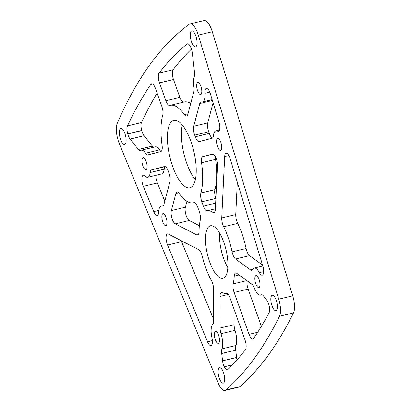 <?xml version="1.0" encoding="UTF-8"?>
<svg xmlns="http://www.w3.org/2000/svg" width="411" height="411" viewBox="0 0 411 411"><rect width="100%" height="100%" fill="white"/><g stroke="black" fill="none" stroke-linecap="round" stroke-linejoin="round"><path stroke-width="0.62" d="M212.472 154.058L212.436 154.068A7.706 2.738 76.6 0 1 212.456 154.063A7.706 2.738 76.6 0 1 216.273 158.774A7.706 2.738 76.6 0 1 217.44 165.813L215.359 209.405A7.706 2.738 76.6 0 1 213.956 212.651A7.706 2.738 76.6 0 1 212.862 212.369L214.799 211.906M237.692 223.399L223.676 226.749A7.706 2.738 76.6 0 1 222.916 224.94A7.706 2.738 76.6 0 1 221.75 217.902L235.76 214.552A7.706 2.738 -103.4 0 0 236.931 221.591A7.706 2.738 -103.4 0 0 237.692 223.399A42.39 15.053 76.6 0 1 246.117 248.511A7.706 2.738 -103.4 0 0 246.888 251.27A7.706 2.738 -103.4 0 0 249.549 255.647L262.557 265.09M249.549 255.647L235.534 258.997A7.706 2.738 76.6 0 1 232.873 254.62A7.706 2.738 76.6 0 1 232.102 251.861L246.117 248.511M228.228 294.471L220.019 296.434A7.706 2.738 76.6 0 1 221.437 292.565A7.706 2.738 76.6 0 1 222.228 292.673A42.39 15.053 76.6 0 0 226.312 293.326A7.706 2.738 76.6 0 1 230.078 298.047L244.992 339.918A7.706 2.738 76.6 0 1 245.418 349.74A909.425 322.943 -103.4 0 1 227.843 369.525A7.706 2.738 76.6 0 1 227.329 369.823A7.706 2.738 76.6 0 1 224.206 366.792L232.503 364.809M224.206 366.792A7.706 2.738 76.6 0 1 223.635 365.379A7.706 2.738 76.6 0 1 222.572 360.843L236.587 357.493A7.706 2.738 -103.4 0 0 237.019 359.887M144.086 135.717L130.071 139.067A7.706 2.738 76.6 0 1 128.222 135.491A7.706 2.738 76.6 0 1 127.744 133.96L141.759 130.611A7.706 2.738 -103.4 0 0 142.237 132.142A7.706 2.738 -103.4 0 0 144.086 135.717L152.414 146.146A7.706 2.738 -103.4 0 0 153.765 147.241M208.716 131.767L194.701 135.116A7.706 2.738 76.6 0 1 194.655 134.988A7.706 2.738 76.6 0 1 193.72 126.295L207.735 122.946A7.706 2.738 -103.4 0 0 208.67 131.638A7.706 2.738 -103.4 0 0 208.716 131.767A50.096 17.791 76.6 0 1 209.302 133.411A7.706 2.738 -103.4 0 0 209.348 133.539A7.706 2.738 -103.4 0 0 212.359 138.132M219.5 129.989L215.898 130.847A13.902 4.937 76.6 0 0 213.453 135.599A7.706 2.738 76.6 0 1 212.112 138.23L199.165 141.595A7.706 2.738 76.6 0 1 199.15 141.595A7.706 2.738 76.6 0 1 195.333 136.889A7.706 2.738 76.6 0 1 195.287 136.76L209.302 133.411M165.309 166.63A7.706 2.738 -103.4 0 0 164.215 169.162L150.2 172.512A13.902 4.937 76.6 0 1 147.755 177.264A13.902 4.937 76.6 0 1 144.857 175.965A7.706 2.738 -103.4 0 0 143.254 175.245A7.706 2.738 -103.4 0 0 143.018 185.525A7.706 2.738 -103.4 0 0 143.341 186.373L153.755 211.593A7.706 2.738 -103.4 0 0 157.249 215.456A7.706 2.738 -103.4 0 0 158.656 212.127A13.902 4.937 76.6 0 1 161.194 206.117A13.902 4.937 76.6 0 1 162.181 206.147A7.706 2.738 76.6 0 0 162.725 206.168A7.706 2.738 76.6 0 0 163.897 204.58L169.933 181.816A7.706 2.738 76.6 0 0 168.952 172.995A50.096 17.791 76.6 0 1 168.659 172.178A50.096 17.791 76.6 0 1 168.366 171.351A7.706 2.738 76.6 0 0 164.503 166.517A7.706 2.738 76.6 0 0 164.487 166.522L151.541 169.882L165.253 166.604M155.856 175.327A7.706 2.738 -103.4 0 0 157.033 182.176A7.706 2.738 -103.4 0 0 157.356 183.023L164.821 201.092M205.577 267.376A42.39 15.053 76.6 0 1 202.248 256.238A7.706 2.738 76.6 0 0 198.677 249.647L168.33 234.049A7.706 2.738 -103.4 0 0 167.477 233.905A7.706 2.738 -103.4 0 0 167.241 244.191A7.706 2.738 -103.4 0 0 167.565 245.033L207.519 341.788A7.706 2.738 -103.4 0 0 211.013 345.651A7.706 2.738 -103.4 0 0 211.963 337.868A13.902 4.937 76.6 0 1 212.764 324.356A7.706 2.738 76.6 0 0 213.674 320.775L213.602 289.18A7.706 2.738 76.6 0 0 211.367 280.394A42.39 15.053 76.6 0 1 205.577 267.376M181.194 240.656A7.706 2.738 -103.4 0 0 181.256 240.841A7.706 2.738 -103.4 0 0 181.58 241.683L213.669 319.398M276.182 300.112A7.922 2.815 -103.4 0 0 272.257 295.268A7.922 2.815 -103.4 0 0 272.015 305.841A7.922 2.815 -103.4 0 0 275.94 310.68A7.922 2.815 -103.4 0 0 276.182 300.112M223.502 372.592A7.922 2.815 -103.4 0 0 219.577 367.753A7.922 2.815 -103.4 0 0 219.34 378.326A7.922 2.815 -103.4 0 0 223.26 383.165A7.922 2.815 -103.4 0 0 223.502 372.592M259.058 279.362A6.196 2.199 -103.4 0 0 255.991 275.576A6.196 2.199 -103.4 0 0 255.801 283.842A6.196 2.199 -103.4 0 0 258.873 287.628A6.196 2.199 -103.4 0 0 259.058 279.362M220.758 142.129A6.196 2.199 -103.4 0 0 217.691 138.343A6.196 2.199 -103.4 0 0 217.501 146.609A6.196 2.199 -103.4 0 0 220.573 150.395A6.196 2.199 -103.4 0 0 220.758 142.129M195.8 35.927A8.199 2.913 -103.4 0 0 191.742 30.917A8.199 2.913 -103.4 0 0 191.49 41.855A8.199 2.913 -103.4 0 0 195.554 46.869A8.199 2.913 -103.4 0 0 195.8 35.927M218.539 335.114A6.196 2.199 -103.4 0 0 215.472 331.333A6.196 2.199 -103.4 0 0 215.282 339.599A6.196 2.199 -103.4 0 0 218.349 343.385A6.196 2.199 -103.4 0 0 218.539 335.114M146.152 161.502A6.196 2.199 -103.4 0 0 143.085 157.716A6.196 2.199 -103.4 0 0 142.894 165.982A6.196 2.199 -103.4 0 0 145.962 169.769A6.196 2.199 -103.4 0 0 146.152 161.502M200.856 86.233A6.196 2.199 -103.4 0 0 197.783 82.447A6.196 2.199 -103.4 0 0 197.599 90.713A6.196 2.199 -103.4 0 0 200.666 94.499A6.196 2.199 -103.4 0 0 200.856 86.233M166.054 217.398A6.196 2.199 -103.4 0 0 162.987 213.612A6.196 2.199 -103.4 0 0 162.797 221.883A6.196 2.199 -103.4 0 0 165.869 225.665A6.196 2.199 -103.4 0 0 166.054 217.398M124.893 133.498A8.199 2.913 -103.4 0 0 120.829 128.489A8.199 2.913 -103.4 0 0 120.577 139.432A8.199 2.913 -103.4 0 0 124.641 144.441A8.199 2.913 -103.4 0 0 124.893 133.498M219.592 233.083A26.977 9.576 -103.4 0 0 223.641 258.452A26.977 9.576 -103.4 0 0 227.858 267.659M223.81 242.29A26.977 9.576 -103.4 0 0 210.447 225.809A26.977 9.576 -103.4 0 0 209.625 261.802A26.977 9.576 -103.4 0 0 222.988 278.278A26.977 9.576 -103.4 0 0 223.81 242.29M182.294 125.026A34.683 12.315 -103.4 0 0 186.722 163.249A34.683 12.315 -103.4 0 0 195.374 179.741M190.945 141.512A34.683 12.315 -103.4 0 0 173.766 120.325A34.683 12.315 -103.4 0 0 172.707 166.599A34.683 12.315 -103.4 0 0 189.887 187.786A34.683 12.315 -103.4 0 0 190.945 141.512M197.696 33.317A15.413 5.471 -103.4 0 0 190.062 23.9A15.413 5.471 -103.4 0 0 189.327 24.244A924.837 328.415 -103.4 0 0 117.212 123.47A15.413 5.471 -103.4 0 0 119.329 143.732L218.015 382.723A15.413 5.471 -103.4 0 0 225.002 390.45A15.413 5.471 -103.4 0 0 225.922 389.962A924.837 328.415 -103.4 0 0 279.49 316.249A15.413 5.471 -103.4 0 0 278.735 299.177L198.282 35.094A15.413 5.471 -103.4 0 0 197.696 33.317M225.002 390.45L239.017 387.1A15.413 5.471 -103.4 0 0 239.937 386.612A924.837 328.415 -103.4 0 0 293.505 312.899A15.413 5.471 -103.4 0 0 292.75 295.828L212.297 31.745A15.413 5.471 -103.4 0 0 211.711 29.967A15.413 5.471 -103.4 0 0 204.077 20.55L190.062 23.9M194.033 202.628L193.9 202.659A50.096 17.791 76.6 0 1 193.473 202.777A50.096 17.791 76.6 0 1 179.217 193.478A7.706 2.738 76.6 0 0 177.023 192.045A7.706 2.738 76.6 0 0 175.857 193.632L171.356 210.596L185.371 207.247A7.706 2.738 -103.4 0 0 185.952 214.855A7.706 2.738 -103.4 0 0 189.271 220.507L199.366 225.696M193.9 202.659A7.706 2.738 76.6 0 1 193.966 202.644A7.706 2.738 76.6 0 1 197.783 207.35L199.304 211.619A7.706 2.738 76.6 0 1 200.27 220.198A42.39 15.053 76.6 0 0 199.073 231.342A7.706 2.738 76.6 0 1 197.655 235.077A7.706 2.738 76.6 0 1 196.802 234.933L198.354 234.563M189.271 220.507L175.256 223.856L196.802 234.933M175.256 223.856A7.706 2.738 76.6 0 1 171.937 218.205A7.706 2.738 76.6 0 1 171.356 210.596M150.2 172.512A7.706 2.738 76.6 0 1 151.541 169.882M215.39 208.788L207.129 210.761A42.39 15.053 76.6 0 1 212.862 212.369M207.129 210.761A7.706 2.738 76.6 0 1 203.358 206.045L215.657 203.101M215.405 156.755A7.706 2.738 -103.4 0 0 215.575 159.381A50.096 17.791 76.6 0 1 214.938 189.646A7.706 2.738 -103.4 0 0 215.852 198.426L201.837 201.775L203.358 206.045M201.837 201.775A7.706 2.738 76.6 0 1 200.922 192.995L214.938 189.646M215.575 159.381L201.56 162.73A50.096 17.791 76.6 0 1 200.922 192.995M201.56 162.73A7.706 2.738 76.6 0 1 202.787 156.576L213.093 154.11M212.436 154.068L202.787 156.576M235.534 258.997L250.612 269.945A7.706 2.738 76.6 0 0 251.768 270.274A7.706 2.738 76.6 0 0 252.637 269.493A13.902 4.937 76.6 0 1 254.198 268.08A13.902 4.937 76.6 0 1 259.372 272.637A7.706 2.738 -103.4 0 0 262.233 275.165A7.706 2.738 -103.4 0 0 262.763 265.768L230.196 158.862A7.706 2.738 -103.4 0 0 226.086 153.262A7.706 2.738 -103.4 0 0 224.678 156.509L221.75 217.902M223.676 226.749A42.39 15.053 76.6 0 1 232.102 251.861M234.07 309.247L234.106 324.685A7.706 2.738 -103.4 0 0 235.035 330.341A13.902 4.937 76.6 0 1 235.996 345.507A7.706 2.738 -103.4 0 0 235.719 350.136L221.704 353.486L222.572 360.843M221.704 353.486A7.706 2.738 76.6 0 1 221.981 348.857L235.996 345.507M235.035 330.341L221.02 333.691A13.902 4.937 76.6 0 1 221.981 348.857M221.02 333.691A7.706 2.738 76.6 0 1 220.09 328.035L234.106 324.685M220.019 296.434L220.09 328.035M173.514 79.529L159.499 82.878L165.869 100.762A7.706 2.738 76.6 0 0 169.686 105.468A7.706 2.738 76.6 0 0 169.753 105.452A50.096 17.791 76.6 0 1 170.18 105.334A50.096 17.791 76.6 0 1 184.436 114.638A7.706 2.738 76.6 0 0 186.63 116.066A7.706 2.738 76.6 0 0 187.796 114.479L193.838 91.72A7.706 2.738 76.6 0 0 193.853 86.762A13.902 4.937 76.6 0 1 194.198 76.867A7.706 2.738 76.6 0 0 194.511 72.29L192.379 53.338A7.706 2.738 76.6 0 0 190.735 47.286A15.413 5.471 76.6 0 1 190.678 47.167A7.706 2.738 76.6 0 0 187.406 43.813A7.706 2.738 76.6 0 0 186.979 44.028A909.425 322.943 -103.4 0 0 159.072 73.055L173.088 69.706A7.706 2.738 -103.4 0 0 173.514 79.529L179.884 97.412A7.706 2.738 -103.4 0 0 183.512 102.149M159.499 82.878A7.706 2.738 76.6 0 1 159.072 73.055M157.11 93.122A909.425 322.943 -103.4 0 0 141.487 122.565A7.706 2.738 -103.4 0 0 141.723 130.472L127.708 133.822A15.413 5.471 76.6 0 1 127.744 133.96M127.708 133.822A7.706 2.738 76.6 0 1 127.472 125.915L141.487 122.565M152.532 83.916L150.899 84.306A909.425 322.943 -103.4 0 0 127.472 125.915M150.899 84.306A7.706 2.738 76.6 0 1 151.628 83.746A7.706 2.738 76.6 0 1 155.45 88.452L161.816 106.336A7.706 2.738 76.6 0 1 162.73 115.116A50.096 17.791 76.6 0 0 162.093 145.381A7.706 2.738 76.6 0 1 160.865 151.536L147.919 154.901A7.706 2.738 76.6 0 1 147.903 154.906A7.706 2.738 76.6 0 1 145.545 153.231L159.56 149.881A7.706 2.738 -103.4 0 0 161.112 151.438M130.071 139.067L138.399 149.496A7.706 2.738 76.6 0 0 140.367 150.626A7.706 2.738 76.6 0 0 140.696 150.483A13.902 4.937 76.6 0 1 141.292 150.22A13.902 4.937 76.6 0 1 145.545 153.231M261.802 294.759L261.19 294.903A13.902 4.937 76.6 0 1 260.661 295.124A13.902 4.937 76.6 0 1 254.27 287.936A7.706 2.738 76.6 0 0 251.886 284.284L236.803 273.336A7.706 2.738 76.6 0 0 235.647 273.007A7.706 2.738 76.6 0 0 234.255 276.125A42.39 15.053 76.6 0 1 233.165 283.893L246.847 280.621M261.19 294.903A7.706 2.738 76.6 0 1 261.483 294.779A7.706 2.738 76.6 0 1 263.497 295.971L266.718 300.102A7.706 2.738 76.6 0 1 269 305.157A7.706 2.738 76.6 0 1 269.066 312.807A909.425 322.943 -103.4 0 1 253.592 338.494A7.706 2.738 76.6 0 1 252.857 339.049A7.706 2.738 76.6 0 1 249.04 334.343L257.697 332.273M247.119 280.821A7.706 2.738 -103.4 0 0 248.146 289.123L234.131 292.473L249.04 334.343M234.131 292.473A7.706 2.738 76.6 0 1 233.165 283.893M215.898 130.847A13.902 4.937 76.6 0 1 217.511 131.14A7.706 2.738 -103.4 0 0 218.411 131.299A7.706 2.738 -103.4 0 0 218.935 121.908L210.447 94.037A7.706 2.738 -103.4 0 0 206.337 88.442A7.706 2.738 -103.4 0 0 204.955 93.276A13.902 4.937 76.6 0 1 202.459 101.995A13.902 4.937 76.6 0 1 201.472 101.964A7.706 2.738 76.6 0 0 200.928 101.943A7.706 2.738 76.6 0 0 199.756 103.536L193.72 126.295M194.701 135.116A50.096 17.791 76.6 0 1 195.287 136.76M186.943 201.313L185.371 207.247M164.215 169.162A13.902 4.937 76.6 0 1 161.77 173.915L147.755 177.264M237.306 182.212L235.76 214.552M235.719 350.136L236.587 357.493M191.459 49.15A909.425 322.943 -103.4 0 0 173.088 69.706M170.18 105.334L184.195 101.985A50.096 17.791 76.6 0 1 190.725 103.449M141.292 150.22L155.307 146.871A13.902 4.937 76.6 0 1 159.56 149.881M248.146 289.123L261.396 326.324M213.098 102.735L207.735 122.946M157.356 183.023L143.341 186.373M181.58 241.683L167.565 245.033M198.282 35.094L212.297 31.745M225.922 389.962L239.937 386.612M279.49 316.249L293.505 312.899M278.735 299.177L292.75 295.828M219.135 130.755L217.511 131.14M212.415 100.51L199.756 103.536M209.754 92.126L204.955 93.276M239.063 274.974L234.255 276.125M138.399 149.496L152.414 146.146M184.436 114.638L187.981 113.79M165.869 100.762L179.884 97.412M187.884 43.813L186.979 44.028M263.651 271.614L259.372 272.637M250.612 269.945L252.652 269.457M228.804 155.522L224.678 156.509M212.379 340.627L207.519 341.788M162.181 206.147L163.203 205.906M158.81 210.386L153.755 211.593M178.785 192.934L175.857 193.632M212.163 99.673L202.459 101.995M262.028 294.8L260.661 295.124M262.835 266.015L254.198 268.08M163.48 205.572L161.194 206.117M194.156 202.618L193.473 202.777"/></g></svg>
